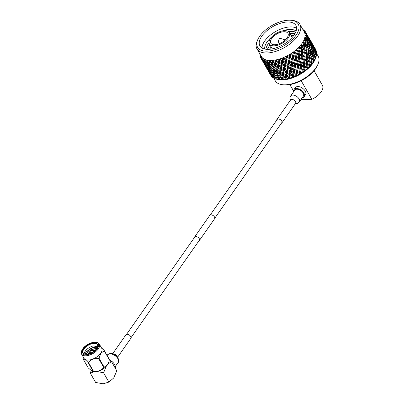 <?xml version="1.0" encoding="UTF-8"?>
<svg xmlns="http://www.w3.org/2000/svg" width="404" height="404" viewBox="0 0 404 404"><rect width="100%" height="100%" fill="white"/><g stroke="black" fill="none" stroke-linecap="round" stroke-linejoin="round"><path stroke-width="0.61" d="M194.374 237.608A2.954 1.747 35 0 1 194.571 237.042L209.787 215.342A2.954 1.747 35 0 1 210.939 214.817A2.954 1.747 35 0 1 213.953 216.246A2.954 1.747 35 0 1 214.625 218.736L199.409 240.436A2.954 1.747 35 0 1 198.945 240.814M194.571 237.042A2.954 1.747 35 0 1 195.718 236.522A2.954 1.747 35 0 1 198.733 237.951A2.954 1.747 35 0 1 199.409 240.436M97.536 348.379A9.534 4.787 -29.8 0 0 95.501 342.309A9.534 4.787 -29.8 0 0 82.759 348.783A9.534 4.787 -29.8 0 0 82.032 350.026A9.534 4.787 -29.8 0 0 86.486 354.828A9.534 4.787 -29.8 0 0 97.536 348.379M95.501 342.309L96.152 342.37A10.191 5.121 150.2 0 1 99.273 344.011A10.191 5.121 150.2 0 1 98.329 348.859A10.191 5.121 150.2 0 1 89.244 355.166A10.191 5.121 150.2 0 1 81.588 354.141A10.191 5.121 150.2 0 1 81.754 350.616L82.032 350.026M96.768 348.405A8.54 4.293 150.2 0 1 85.355 354.202A8.54 4.293 150.2 0 1 83.527 348.763A8.54 4.293 150.2 0 1 93.425 342.986A8.54 4.293 150.2 0 1 97.42 347.288A8.54 4.293 150.2 0 1 96.768 348.405M97.344 347.44A8.211 4.126 -29.8 0 0 97.415 344.748A8.211 4.126 -29.8 0 0 91.243 343.92A8.211 4.126 -29.8 0 0 83.926 349A8.211 4.126 -29.8 0 0 83.163 352.909A8.211 4.126 -29.8 0 0 85.522 354.212M97.692 346.167L93.279 345.925A8.211 4.126 -29.8 0 0 85.194 351.217A8.211 4.126 -29.8 0 0 84.148 353.818M97.253 347.622L91.652 347.91L86.168 351.808L85.103 354.146M97.697 346.056A8.211 4.126 -29.8 0 0 97.096 345.819L97.697 346.092M81.588 354.141L84.047 358.434A10.191 5.121 -29.8 0 0 91.703 359.459A10.191 5.121 -29.8 0 0 100.788 353.152A10.191 5.121 -29.8 0 0 101.732 348.304L99.273 344.011M101.414 347.748L104.232 350.49A11.701 5.878 150.2 0 1 104.222 350.788L100.884 353.217L99.015 358.217A11.701 5.878 150.2 0 1 98.596 358.525C94.268 358.156 90.885 359.464 88.446 362.444A11.701 5.878 150.2 0 1 88.037 362.454C85.436 359.621 83.79 358.449 83.098 358.949A11.701 5.878 150.2 0 1 83.103 358.651L83.406 357.318M108.752 362.136L108.54 362.787A10.191 5.121 150.2 0 1 107.474 364.832A10.191 5.121 150.2 0 1 93.097 371.635L92.531 371.513L93.178 371.428A11.701 5.878 -29.8 0 0 93.587 371.417C97.914 371.786 101.298 370.483 103.737 367.499A11.701 5.878 -29.8 0 0 104.151 367.191L107.494 364.761L108.752 362.136L109.363 359.762A11.701 5.878 -29.8 0 0 109.368 359.464L104.232 350.49M83.098 358.949L88.234 367.923L92.531 371.513M86.072 354.227L86.527 353.545M86.234 354.222L86.446 353.909M85.784 352.364L92.43 347.758L94.546 347.198M88.415 353.899L90.9 351.985M92.748 351L95.263 350.116M87.158 353.015L90.461 350.409M91.607 349.798L94.985 348.632M115.276 368.17A7.54 4.454 -145 0 0 114.574 364.459A7.54 4.454 -145 0 0 109.343 359.853M107.924 364.125L111.484 361.545L116.781 370.801L113.706 377.977L108.873 382.088L103.131 383.8L95.632 382.447L90.329 373.19L93.91 371.756M97.071 371.493L103.57 372.831L106.161 366.403M103.57 372.831L108.873 382.088M90.329 373.19L91.127 370.726M111.484 361.545L109.11 360.888M98.621 371.064A8.54 4.293 -29.8 0 0 105.247 367.266M86.315 354.222L87.102 352.833L92.723 349.006L96.702 348.49M88.057 353.98L90.804 351.662M92.521 350.758L95.511 349.879M93.279 345.925L97.576 346.794M86.461 354.212L87.188 352.98L90.526 350.187M91.41 349.728L92.809 349.152L96.612 348.617M88.319 353.919L90.855 351.828M92.647 350.889L95.309 350.071M104.151 367.191L99.015 358.217M104.222 350.788L109.363 359.762M93.587 371.417L88.446 362.444M98.596 358.525L103.737 367.499M88.037 362.454L93.178 371.428M112.686 353.712L125.917 334.84A3.02 1.783 35 0 1 126.972 334.315A3.02 1.783 35 0 1 130.123 335.714A3.02 1.783 35 0 1 130.866 338.31L117.635 357.186M285.047 40.213A3.944 1.98 -29.8 0 0 284.355 39.688L279.916 38.193A0.657 0.657 0 0 0 279.063 38.678L279.063 38.678A0.54 0.273 -29.8 0 0 279.295 38.885A0.54 0.273 -29.8 0 0 279.916 38.577A0.54 0.273 -29.8 0 0 279.916 38.193A0.54 0.273 -29.8 0 0 279.795 38.178M283.941 31.724A9.853 4.949 -29.8 0 0 273.947 36.037A9.853 4.949 -29.8 0 0 270.821 43.132A9.853 4.949 -29.8 0 0 274.811 44.748A9.853 4.949 -29.8 0 0 284.805 40.43A9.853 4.949 -29.8 0 0 287.926 33.34A9.853 4.949 -29.8 0 0 283.941 31.724M274.048 45.834A11.499 5.777 -29.8 0 0 285.709 40.799A11.499 5.777 -29.8 0 0 289.35 32.522A11.499 5.777 -29.8 0 0 284.699 30.638A11.499 5.777 -29.8 0 0 273.043 35.673A11.499 5.777 -29.8 0 0 269.397 43.95A11.499 5.777 -29.8 0 0 274.048 45.834M293.829 35.39A18.392 9.242 -29.8 0 0 293.233 35.395A18.392 9.242 -29.8 0 0 291.102 35.577M271.15 47.005A18.392 9.242 -29.8 0 0 269.604 49.263M294.971 33.608A18.392 9.242 -29.8 0 0 292.092 33.406A18.392 9.242 -29.8 0 0 289.961 33.588M270.008 45.011A18.392 9.242 -29.8 0 0 267.493 49.344M295.693 32.163A18.392 9.242 -29.8 0 0 290.951 31.416A18.392 9.242 -29.8 0 0 288.567 31.628M269.024 42.824A18.392 9.242 -29.8 0 0 265.877 49.237M296.102 31.088A18.392 9.242 -29.8 0 0 289.809 29.421A18.392 9.242 -29.8 0 0 282.426 30.916M271.518 37.163A18.392 9.242 -29.8 0 0 264.746 49.046M296.592 28.24A20.695 10.393 -29.8 0 0 290.314 26.927A20.695 10.393 -29.8 0 0 271.478 34.249A20.695 10.393 -29.8 0 0 262.044 48.026M287.491 21.998A20.695 10.393 -29.8 0 0 266.504 31.052A20.695 10.393 -29.8 0 0 259.949 45.955A20.695 10.393 -29.8 0 0 268.317 49.344A20.695 10.393 -29.8 0 0 289.304 40.284A20.695 10.393 -29.8 0 0 295.859 25.386A20.695 10.393 -29.8 0 0 287.491 21.998M302.268 97.743A6.191 3.656 -145 0 0 304.146 96.697A6.191 3.656 -145 0 0 302.727 91.486A6.191 3.656 -145 0 0 296.415 88.496A6.191 3.656 -145 0 0 294.006 89.587A6.191 3.656 -145 0 0 293.663 91.708M304.146 96.697L305.505 94.758A6.191 3.656 -145 0 0 304.091 89.547A6.191 3.656 -145 0 0 297.778 86.557A6.191 3.656 -145 0 0 295.369 87.648L294.006 89.587M267.059 51.136A23.412 11.761 -29.8 0 0 295.294 36.198A23.412 11.761 -29.8 0 0 291.042 20.271A23.412 11.761 -29.8 0 0 288.749 20.2A23.412 11.761 -29.8 0 0 257.974 39.208A23.412 11.761 -29.8 0 0 267.059 51.136M291.042 20.271L292.344 20.392A24.725 12.418 150.2 0 1 299.925 24.366A24.725 12.418 150.2 0 1 292.087 42.167A24.725 12.418 150.2 0 1 267.014 52.99A24.725 12.418 150.2 0 1 257.015 48.94A24.725 12.418 150.2 0 1 257.419 40.395L257.974 39.208M317.746 64.741L317.19 65.923A23.412 11.761 150.2 0 1 286.416 84.936A23.412 11.761 150.2 0 1 284.123 84.865L282.82 84.744A24.725 12.418 -29.8 0 0 285.239 84.815A24.725 12.418 -29.8 0 0 317.746 64.741A24.725 12.418 -29.8 0 0 318.15 56.191L316.635 53.54M280.977 79.638A25.947 13.034 -29.8 0 0 281.24 79.633A25.947 13.034 -29.8 0 0 281.507 79.623L281.689 78.528L279.826 77.159L279.619 78.583L280.977 79.638L282.441 79.926A24.725 12.418 -29.8 0 0 285.577 79.644A24.725 12.418 -29.8 0 0 288.921 78.962A24.725 12.418 -29.8 0 0 292.39 77.906A24.725 12.418 -29.8 0 0 295.89 76.497A24.725 12.418 -29.8 0 0 299.344 74.77A24.725 12.418 -29.8 0 0 302.667 72.77A24.725 12.418 -29.8 0 0 305.767 70.538A24.725 12.418 -29.8 0 0 308.58 68.14A24.725 12.418 -29.8 0 0 311.029 65.63A24.725 12.418 -29.8 0 0 313.06 63.069A24.725 12.418 -29.8 0 0 314.615 60.519A24.725 12.418 -29.8 0 0 315.655 58.055A24.725 12.418 -29.8 0 0 315.66 58.045L315.448 57.641L315.544 58.141A25.947 13.034 -29.8 0 0 315.706 57.767L316.034 56.883A25.947 13.034 -29.8 0 0 316.1 56.676A25.947 13.034 -29.8 0 0 316.17 56.454L315.741 54.793L314.691 54.197L315.201 56.454L316.034 56.883M260.711 55.232L260.575 57.57A25.947 13.034 -29.8 0 0 260.731 57.888L261.605 56.903L261.706 59.277A25.947 13.034 -29.8 0 0 261.954 59.545L262.989 58.338L263.363 60.645A25.947 13.034 -29.8 0 0 263.706 60.842L264.857 59.423L265.519 61.63A25.947 13.034 -29.8 0 0 265.938 61.756L267.094 60.115L268.11 62.211A25.947 13.034 -29.8 0 0 268.599 62.267L269.862 60.449A24.725 12.418 -29.8 0 0 271.291 60.454A24.725 12.418 -29.8 0 0 272.786 60.368A24.725 12.418 -29.8 0 0 272.872 60.358A24.725 12.418 -29.8 0 0 276.033 59.893A24.725 12.418 -29.8 0 0 276.124 59.873A24.725 12.418 -29.8 0 0 279.447 59.024A24.725 12.418 -29.8 0 0 279.543 58.994A24.725 12.418 -29.8 0 0 282.941 57.792A24.725 12.418 -29.8 0 0 283.037 57.757A24.725 12.418 -29.8 0 0 286.431 56.227A24.725 12.418 -29.8 0 0 286.527 56.176A24.725 12.418 -29.8 0 0 289.83 54.358A24.725 12.418 -29.8 0 0 289.921 54.303A24.725 12.418 -29.8 0 0 293.057 52.242A24.725 12.418 -29.8 0 0 293.142 52.177A24.725 12.418 -29.8 0 0 296.026 49.924A24.725 12.418 -29.8 0 0 296.102 49.854A24.725 12.418 -29.8 0 0 298.667 47.46A24.725 12.418 -29.8 0 0 298.738 47.389A24.725 12.418 -29.8 0 0 300.919 44.915A24.725 12.418 -29.8 0 0 300.98 44.844A24.725 12.418 -29.8 0 0 302.722 42.354A24.725 12.418 -29.8 0 0 302.768 42.279A24.725 12.418 -29.8 0 0 304.035 39.834A24.725 12.418 -29.8 0 0 304.066 39.764A24.725 12.418 -29.8 0 0 304.823 37.415A24.725 12.418 -29.8 0 0 304.838 37.35A24.725 12.418 -29.8 0 0 305.071 35.168A24.725 12.418 -29.8 0 0 305.065 35.108A24.725 12.418 -29.8 0 0 304.762 33.138A24.725 12.418 -29.8 0 0 304.747 33.088A24.725 12.418 -29.8 0 0 304.197 31.83L299.925 24.366M278.977 75.679L279.22 74.215L277.356 72.851L277.149 74.27L278.977 75.679L279.967 75.609L279.619 78.583M276.508 71.362L276.75 69.902L274.887 68.539L274.68 69.958L276.508 71.362L277.498 71.296L277.149 74.27M274.038 67.054L274.276 65.584L272.417 64.226L272.205 65.64L274.038 67.054L275.028 66.988L274.68 69.958M257.015 48.94L261.287 56.403A24.725 12.418 -29.8 0 0 261.57 56.858A24.725 12.418 -29.8 0 0 261.605 56.903A24.725 12.418 -29.8 0 0 262.943 58.302A24.725 12.418 -29.8 0 0 262.989 58.338A24.725 12.418 -29.8 0 0 264.797 59.398A24.725 12.418 -29.8 0 0 264.857 59.423A24.725 12.418 -29.8 0 0 267.094 60.115A24.725 12.418 -29.8 0 0 267.165 60.13A24.725 12.418 -29.8 0 0 269.781 60.443A24.725 12.418 -29.8 0 0 269.862 60.449L271.079 62.373L271.569 62.741L272.559 62.676L272.205 65.64M271.079 62.373A25.947 13.034 -29.8 0 0 271.352 62.367A25.947 13.034 -29.8 0 0 271.629 62.357L272.786 60.368L274.351 62.11A25.947 13.034 -29.8 0 0 274.947 62.024L276.033 59.893L277.846 61.433A25.947 13.034 -29.8 0 0 278.467 61.277L279.447 59.024L281.477 60.358A25.947 13.034 -29.8 0 0 282.113 60.135L282.941 57.792L285.153 58.913A25.947 13.034 -29.8 0 0 285.79 58.625L286.431 56.227L288.784 57.126A25.947 13.034 -29.8 0 0 289.405 56.787L289.83 54.358L292.284 55.05A25.947 13.034 -29.8 0 0 292.875 54.661L293.057 52.242L295.566 52.727A25.947 13.034 -29.8 0 0 296.107 52.303L296.026 49.924L298.546 50.222A25.947 13.034 -29.8 0 0 299.026 49.773L298.667 47.46L301.152 47.596A25.947 13.034 -29.8 0 0 301.561 47.132L300.919 44.915L303.318 44.91A25.947 13.034 -29.8 0 0 303.646 44.44L302.722 42.354L305 42.228A25.947 13.034 -29.8 0 0 305.237 41.769L304.035 39.834L306.146 39.622A25.947 13.034 -29.8 0 0 306.288 39.183L304.823 37.415L306.727 37.153A25.947 13.034 -29.8 0 0 306.772 36.744L305.071 35.168L306.737 34.885A25.947 13.034 -29.8 0 0 306.681 34.517L304.762 33.138L306.171 32.87A25.947 13.034 -29.8 0 0 306.015 32.552L303.934 31.416L305.045 31.159A25.947 13.034 -29.8 0 0 304.793 30.896L303.278 30.224M302.596 29.926L303.384 29.795A25.947 13.034 -29.8 0 0 303.045 29.598L302.889 29.543M303.384 29.795L303.419 30.108M305.045 31.159L305.04 31.618M304.247 30.406A25.947 13.034 -29.8 0 0 304.015 30.224L302.823 29.992L304.51 30.77M306.171 32.87L306.015 32.552M305.656 31.946A25.947 13.034 -29.8 0 0 305.495 31.714L304.212 31.446L305.656 31.946L307.01 34.39M306.313 33.083L306.121 33.461M306.737 34.885L306.681 34.517M306.515 33.81L307.924 36.198L306.429 33.532L305.076 33.214L306.515 33.81A25.947 13.034 -29.8 0 0 306.429 33.532M306.929 35.754L307.287 35.456M306.929 35.077L306.631 35.597M307.646 35.39L307.484 35.098M307.924 36.198L307.732 36.552M308.469 36.835L308.898 37.577M308.954 37.915L309.479 38.708M308.782 37.395L310.393 40.516L308.772 37.683M306.727 37.153L306.969 37.325L306.772 36.744M306.808 35.951L307.429 37.663L308.252 38.324L307.399 36.188L305.394 35.259L306.808 35.951A25.947 13.034 -29.8 0 0 306.798 35.643M306.788 38.107L307.429 37.663M306.969 37.325L306.565 37.976M309.393 39.385L307.777 36.557L308.661 38.683L309.393 39.385L309.141 39.839M308.161 39.062L308.661 38.683M308.252 38.324L307.919 38.885M309.398 40.067L309.757 39.769M310.115 39.708L309.954 39.415M310.393 40.516L310.206 40.865M310.939 41.147L311.368 41.89M311.423 42.228L311.949 43.021M311.252 41.708L312.868 44.829L311.242 41.996M306.146 39.622L306.434 39.779L306.288 39.183M306.52 38.324L306.989 40.087L308.005 40.683L307.343 38.476L305.156 37.527L306.52 38.324A25.947 13.034 -29.8 0 0 306.591 37.986M306.434 39.779L305.777 40.794L306.989 40.087M309.439 41.637L308.676 39.456L307.818 38.809L308.515 41.006L309.439 41.637L309.04 42.284M308.005 40.683L307.338 41.758L308.515 41.006M307.818 38.809L307.419 38.723M310.726 42.642L309.868 40.501L309.1 39.809L309.898 41.976L310.726 42.642L310.393 43.198M309.257 42.42L309.898 41.976M309.1 39.809L308.782 39.754M311.863 43.698L310.247 40.875L311.131 42.996L311.863 43.698L311.605 44.152M310.636 43.374L311.131 42.996M311.868 44.374L312.226 44.076M312.585 44.021L312.423 43.728M312.868 44.829L312.676 45.177M313.413 45.46L313.837 46.202M313.893 46.541L314.418 47.329M313.721 46.021L313.58 46.298M305 42.228L305.333 42.375L305.237 41.769M305.661 40.865L305.99 42.662L307.186 43.213L306.707 40.956L304.369 39.966L305.661 40.865A25.947 13.034 -29.8 0 0 305.813 40.506M305.333 42.375L304.732 43.268L305.99 42.662M308.903 44.087L308.328 41.849L307.282 41.259L307.792 43.511L308.903 44.087L308.247 45.107L309.459 44.4L310.474 45.001L309.812 42.789L308.853 42.167L309.459 44.4M307.186 43.213L306.555 44.172L307.792 43.511M307.282 41.259L306.742 41.102M308.853 42.167L308.383 42.046M311.903 45.945L311.146 43.773L310.287 43.122L310.984 45.319L311.903 45.945L311.509 46.591M310.474 45.001L309.807 46.071L310.984 45.319M310.287 43.122L309.888 43.036M313.196 46.955L312.337 44.809L311.575 44.122L312.363 46.288L313.196 46.955L312.863 47.51M311.726 46.733L312.363 46.288M311.575 44.122L311.252 44.066M314.337 48.01L312.716 45.182L313.605 47.313L314.337 48.01L314.075 48.465M313.105 47.692L313.605 47.313M315.332 49.136L313.716 46.309L315.332 49.136L315.145 49.49M314.337 48.687L314.696 48.389M315.054 48.334L316.059 50.131A25.947 13.034 -29.8 0 0 315.908 49.823L314.893 48.041M316.059 50.131L315.953 50.434M303.318 44.91L303.702 45.046L303.646 44.44M305.515 43.571L303.05 42.506L304.252 43.516L304.444 45.329L305.818 45.859L305.515 43.571L302.818 42.4M304.252 43.516A25.947 13.034 -29.8 0 0 304.48 43.147M303.702 45.046L303.177 45.819L304.444 45.329M303.05 42.506L302.722 42.354M307.803 46.682L307.414 44.405L306.187 43.854L306.515 46.142L307.803 46.682L307.202 47.581L308.459 46.975L309.656 47.531L309.176 45.268L308.035 44.698L308.459 46.975M305.818 45.859L305.252 46.687L306.515 46.142M306.187 43.854L305.52 43.597M308.035 44.698L307.429 44.49M311.373 48.399L310.802 46.162L309.752 45.576L310.262 47.824L311.373 48.399L310.716 49.419L311.928 48.707L312.949 49.313L312.282 47.101L311.322 46.48L311.928 48.707M309.656 47.531L309.025 48.485L310.262 47.824M309.752 45.576L309.212 45.415M311.322 46.48L310.853 46.359M314.378 50.263L313.62 48.086L312.757 47.435L313.454 49.636L314.378 50.263L313.979 50.909M312.949 49.313L312.277 50.389L313.454 49.636M312.757 47.435L312.358 47.349M315.665 51.263L314.807 49.121L314.044 48.435L314.837 50.601L315.665 51.263L315.332 51.823M314.196 51.045L314.837 50.601M314.044 48.435L313.726 48.379M316.569 51.788L315.186 49.495L316.625 52.146A25.947 13.034 -29.8 0 0 316.569 51.788M316.625 52.146L316.418 52.732M315.575 52L316.074 51.626M301.152 47.596L301.571 47.738L301.561 47.132M301.238 45.091L302.333 46.208L302.399 48.02L303.929 48.551L303.793 46.253L301.015 44.97M302.333 46.208A25.947 13.034 -29.8 0 0 302.626 45.834M301.571 47.738L301.152 48.379L302.399 48.02M306.171 49.359L305.954 47.061L304.55 46.531L304.712 48.828L306.171 49.359L305.646 50.126L306.914 49.642L308.287 50.177L307.984 47.884L305.954 47.061M303.929 48.551L303.454 49.253L304.712 48.828M304.55 46.531L303.793 46.253M307.984 47.884L306.666 47.344L306.914 49.642M306.666 47.344L300.919 44.915M310.272 50.995L309.883 48.722L308.656 48.172L308.984 50.455L310.272 50.995L309.671 51.889L310.929 51.283L312.125 51.843L311.646 49.581L310.504 49.01L310.929 51.283M308.287 50.177L307.722 51.005L308.984 50.455M308.656 48.172L307.989 47.909M310.504 49.01L309.898 48.803M313.842 52.712L313.272 50.48L312.221 49.884L312.731 52.141L313.842 52.712L313.186 53.732L314.398 53.02L315.413 53.621L314.751 51.409L313.797 50.793L314.398 53.02M312.125 51.843L311.499 52.798L312.731 52.141M312.221 49.884L311.681 49.722M313.797 50.793L313.322 50.677M316.66 54.02L316.09 52.399L315.226 51.747L315.923 53.944L316.62 54.414A25.947 13.034 -29.8 0 0 316.66 54.02M316.62 54.414L316.357 55.166M315.413 53.621L314.746 54.702L315.923 53.944M315.226 51.747L314.827 51.661M298.546 50.222L299 50.374L299.026 49.773M296.309 50.146L297.152 51.449L297.011 53.212L298.803 53.808L298.945 51.56L297.556 51.101L296.162 49.939M298.97 47.662L299.945 48.874L299.899 50.667L301.571 51.222L301.586 48.94L298.758 47.52M299.945 48.874A25.947 13.034 -29.8 0 0 300.303 48.51M299 50.374L298.702 50.889L299.899 50.667M304.04 52.05L303.98 49.753L302.424 49.222L302.434 51.505L304.04 52.05L303.621 52.692L304.869 52.333L306.404 52.863L306.262 50.566L304.778 50.035L304.869 52.333M301.571 51.222L301.207 51.798L302.434 51.505M302.424 49.222L301.152 48.379L301.586 48.94M304.778 50.035L303.454 49.253L303.98 49.753M308.641 53.671L308.424 51.379L307.02 50.843L307.186 53.141L308.641 53.671L308.116 54.439L309.383 53.949L310.757 54.49L310.454 52.197L308.424 51.379M306.404 52.863L305.924 53.565L307.186 53.141M307.02 50.843L306.262 50.566M310.454 52.197L309.136 51.656L309.383 53.949M309.136 51.656L298.667 47.46M312.741 55.308L312.358 53.035L311.125 52.485L311.459 54.772L312.741 55.308L312.141 56.201L313.398 55.595L314.595 56.156L314.115 53.894L312.979 53.328L313.398 55.595M310.757 54.49L310.191 55.318L311.459 54.772M311.125 52.485L310.459 52.217M312.979 53.328L312.373 53.121M316.1 56.676L315.66 58.04M314.595 56.156L313.969 57.11L315.201 56.454M314.691 54.197L314.15 54.035M295.566 52.727L296.051 52.894L296.107 52.303M293.314 52.49L294.016 53.873L293.799 55.585L295.693 56.242L295.935 54.05L294.466 53.55L293.193 52.267M297.152 51.449A25.947 13.034 -29.8 0 0 297.556 51.101M296.051 52.894L295.89 53.288L297.011 53.212M299.854 51.858L299.733 54.111L301.47 54.686L301.551 52.414L296.107 49.99M298.803 53.808L298.571 54.262L299.733 54.111M302.424 52.702L302.369 54.979L304.045 55.535L304.055 53.252L298.702 50.889L298.945 51.56M301.47 54.686L301.172 55.202L302.369 54.979M304.894 53.535L304.904 55.823L306.51 56.358L306.454 54.07L301.207 51.798L301.551 52.414M304.045 55.535L303.677 56.111L304.904 55.823M307.252 54.348L307.338 56.641L308.873 57.176L308.732 54.878L303.621 52.692L304.055 53.252M306.51 56.358L306.091 57.004L307.338 56.641M309.489 55.156L309.656 57.459L311.11 57.984L310.893 55.691L305.924 53.565L306.454 54.07M308.873 57.176L308.393 57.883L309.656 57.459M311.605 55.969L311.853 58.262L313.226 58.797L312.923 56.51L308.732 54.878M312.923 56.51L310.893 55.691M311.11 57.984L310.585 58.752L311.853 58.262M315.12 59.045L314.827 57.348L313.595 56.792L313.928 59.08L314.893 59.484A25.947 13.034 -29.8 0 0 315.12 59.045L314.615 60.519L314.08 60.287L314.135 60.787A25.947 13.034 -29.8 0 0 314.373 60.403L314.615 60.519L314.893 59.484M313.226 58.797L312.661 59.63L313.928 59.08M313.595 56.792L312.928 56.53M292.284 55.05L292.794 55.232L292.875 54.661L292.784 55.52L293.799 55.585M288.784 57.126L289.466 57.52L289.966 54.399M290.062 54.631L290.617 56.085L290.35 57.732L292.309 58.469L292.632 56.353L291.102 55.792L289.921 54.303M294.016 53.873A25.947 13.034 -29.8 0 0 294.466 53.55M292.309 58.469L292.961 53.944M296.9 54.373L296.672 56.575L298.521 57.201L298.718 54.979L296.9 54.373L295.89 53.288L293.132 52.313M295.693 56.242L295.602 56.58L296.672 56.575M299.652 55.287L299.48 57.525L301.278 58.12L301.414 55.873L299.652 55.287L298.571 54.262L295.89 53.288L295.935 54.05M298.521 57.201L298.359 57.6L299.48 57.525M302.323 56.171L302.202 58.423L303.939 58.994L304.02 56.727L298.571 54.262L298.718 54.979M301.278 58.12L301.041 58.575L302.202 58.423M304.894 57.015L304.838 59.292L306.515 59.848L306.525 57.56L301.172 55.202L301.414 55.873M303.939 58.994L303.641 59.514L304.838 59.292M307.363 57.848L307.378 60.135L308.984 60.676L308.924 58.383L303.677 56.111L304.02 56.727M306.515 59.848L306.151 60.428L307.378 60.135M309.722 58.661L309.807 60.954L311.343 61.489L311.201 59.191L306.091 57.004L306.525 57.56M308.984 60.676L308.56 61.312L309.807 60.954M311.959 59.469L312.125 61.772L313.216 62.165A25.947 13.034 -29.8 0 0 313.529 61.711L313.363 60.004L308.393 57.883L308.924 58.383M313.216 62.165L313.06 63.069L313.529 61.711M311.343 61.489L310.863 62.196L312.125 61.772M314.08 60.287L311.201 59.191M289.309 57.333L289.405 56.787M285.153 58.913L286.012 59.247L286.557 56.277M286.633 56.52L287.042 58.025L286.739 59.6L288.744 60.433L289.118 58.408L287.547 57.777L286.527 56.176M290.617 56.085A25.947 13.034 -29.8 0 0 291.102 55.792M288.744 60.433L288.981 60.575L289.466 57.52L290.35 57.732M293.642 56.717L293.329 58.843L295.263 59.54L295.551 57.383L293.642 56.717L292.784 55.52L289.895 54.439M294.779 62.782L295.102 60.666L293.158 59.954L292.819 62.044L294.849 63.019L295.279 59.418M291.779 61.645L292.132 59.57L290.158 58.817L289.789 60.858L291.935 61.832L292.38 58.706L293.329 58.843M296.541 57.727L296.268 59.898L298.162 60.555L298.404 58.363L296.541 57.727L295.602 56.58L292.784 55.52L292.632 56.353M296.117 61.029L295.804 63.16L297.733 63.852L298.021 61.696L296.117 61.029L295.253 59.832L296.268 59.898M298.162 60.555L298.071 60.898L295.253 59.832L295.405 58.514M299.374 58.691L299.142 60.893L300.99 61.514L301.187 59.292L299.374 58.691L298.359 57.6L295.602 56.58L295.551 57.383M299.011 62.039L298.738 64.211L300.632 64.872L300.874 62.676L299.011 62.039L298.071 60.898L299.142 60.893M302.121 59.6L301.95 61.837L303.747 62.433L303.884 60.181L298.359 57.6L298.404 58.363M300.99 61.514L300.829 61.913L301.95 61.837M304.793 60.484L304.672 62.741L306.414 63.312L306.49 61.044L301.041 58.575L301.187 59.292M303.747 62.433L303.51 62.893L304.672 62.741M307.363 61.332L307.308 63.605L308.984 64.16L308.994 61.873L303.641 59.514L303.884 60.181M306.414 63.312L306.111 63.827L307.308 63.605M309.833 62.155L309.848 64.448L311.05 64.852A25.947 13.034 -29.8 0 0 311.444 64.403L311.393 62.696L306.151 60.428L306.49 61.044M311.05 64.852L311.029 65.63L311.444 64.403M308.984 64.16L308.621 64.741L309.848 64.448M312.191 62.974L312.216 63.479A25.947 13.034 -29.8 0 0 312.524 63.09L308.56 61.312L308.994 61.873M285.684 59.146L285.79 58.625M281.477 60.358L282.507 60.656L283.063 57.858M287.042 58.025A25.947 13.034 -29.8 0 0 287.547 57.777M285.083 62.085L285.482 60.166L283.886 59.449L283.108 58.105L283.381 59.656L283.068 61.135L285.083 62.085L285.492 62.145L286.012 59.247L286.739 59.6M290.158 58.817L289.466 57.52L286.492 56.313M288.153 63.458L288.542 61.479L286.537 60.63L286.138 62.564L288.481 63.559L288.981 60.575L289.789 60.858M293.158 59.954L292.38 58.706L289.466 57.52L289.118 58.408M291.213 64.746L291.587 62.721L289.592 61.913L289.208 63.908L291.456 64.887L291.935 61.832L292.819 62.044M295.102 60.666L295.253 59.832L292.38 58.706L292.132 59.57M297.253 67.099L297.571 64.978L295.627 64.266L295.289 66.357L297.324 67.332L297.748 63.751M294.248 65.953L294.602 63.883L292.632 63.13L292.264 65.17L294.405 66.145L294.849 63.019L295.804 63.16M298.586 65.342L298.273 67.473L300.202 68.165L300.49 66.014L298.586 65.342L297.723 64.14L298.738 64.211M300.632 64.872L300.546 65.211L297.723 64.14L297.869 62.852M301.844 62.999L301.616 65.206L303.46 65.827L303.656 63.61L301.844 62.999L300.829 61.913L298.071 60.898L298.021 61.696M301.48 66.352L301.207 68.523L303.101 69.18L303.343 66.988L301.48 66.352L300.546 65.211L301.616 65.206M304.596 63.918L304.419 66.15L306.217 66.746L306.353 64.494L300.829 61.913L300.874 62.676M303.46 65.827L303.298 66.226L304.419 66.15M307.262 64.792L307.141 67.054L308.444 67.483A25.947 13.034 -29.8 0 0 308.909 67.049L308.959 65.357L303.51 62.893L303.656 63.61M308.444 67.483L308.58 68.14L308.909 67.049M306.217 66.746L305.979 67.2L307.141 67.054M309.833 65.645L309.828 66.145A25.947 13.034 -29.8 0 0 310.196 65.766L306.111 63.827L306.353 64.494M282.007 60.625L282.113 60.135M277.846 61.433L279.043 61.711L279.553 59.1M279.583 59.358L279.416 62.312L281.411 63.383L281.805 61.585L280.214 60.772L279.543 58.994M283.381 59.656A25.947 13.034 -29.8 0 0 283.886 59.449M281.411 63.383L281.997 63.383L282.507 60.656L283.068 61.135M284.477 64.933L284.876 63.075L282.861 62.105L282.467 63.923L284.477 64.933L284.977 64.968L285.492 62.145L286.138 62.564M286.537 60.63L286.012 59.247L285.482 60.166M287.552 66.397L287.951 64.478L285.931 63.564L285.537 65.448L287.966 66.463L288.481 63.559L289.208 63.908M289.592 61.913L288.981 60.575L288.542 61.479M290.622 67.766L291.011 65.796L289.006 64.943L288.613 66.877L290.951 67.872L291.456 64.887L292.264 65.17M292.632 63.13L291.935 61.832L291.587 62.721M293.683 69.059L294.056 67.034L292.062 66.231L291.678 68.22L293.925 69.205L294.405 66.145L295.289 66.357M295.627 64.266L294.849 63.019L294.602 63.883M299.718 71.407L300.041 69.291L298.101 68.579L297.758 70.67L299.793 71.644L300.212 68.104M296.718 70.271L297.071 68.195L295.102 67.443L294.733 69.488L296.874 70.458L297.324 67.332L298.273 67.473M287.385 59.873L297.723 64.14L297.571 64.978M301.056 69.65L300.743 71.786L302.182 72.306A25.947 13.034 -29.8 0 0 302.753 71.932L302.96 70.326L301.056 69.65L300.192 68.453L301.207 68.523M303.101 69.18L303.015 69.523L300.192 68.453L300.339 67.205M304.313 67.311L304.086 69.518L305.464 69.988A25.947 13.034 -29.8 0 0 305.985 69.579L306.126 67.917L304.313 67.311L303.298 66.226L300.546 65.211L300.49 66.014M305.464 69.988L305.767 70.538L305.985 69.579M303.954 70.67L303.894 71.144A25.947 13.034 -29.8 0 0 304.364 70.811L303.015 69.523L304.086 69.518M307.065 68.231L307.03 68.725A25.947 13.034 -29.8 0 0 307.454 68.362L305.979 67.2L303.298 66.226L303.343 66.988M278.371 61.731L278.467 61.277M274.351 62.11L275.7 62.393L276.129 59.979M279.714 60.928A25.947 13.034 -29.8 0 0 280.214 60.772M277.831 64.292L278.179 62.625L276.624 61.716L276.134 60.231L275.876 63.095L277.831 64.292L278.583 64.256L279.043 61.711L279.416 62.312M280.841 66.044L281.214 64.307L279.22 63.216L278.861 64.908L280.841 66.044L281.512 66.024L281.997 63.383L282.467 63.923M282.861 62.105L282.507 60.656L281.805 61.585M283.886 67.695L284.275 65.897L282.265 64.862L281.886 66.625L283.886 67.695L284.472 67.7L284.977 64.968L285.537 65.448M285.931 63.564L285.492 62.145L284.876 63.075M286.946 69.246L287.345 67.387L285.33 66.423L284.936 68.241L286.946 69.246L287.446 69.281L287.966 66.463L288.613 66.877M289.006 64.943L288.481 63.559L287.951 64.478M290.022 70.71L290.42 68.791L288.4 67.877L288.007 69.761L290.436 70.776L290.951 67.872L291.678 68.22M292.062 66.231L291.456 64.887L291.011 65.796M293.097 72.084L293.486 70.109L291.476 69.256L291.082 71.195L293.42 72.185L293.925 69.205L294.733 69.488M295.102 67.443L294.405 66.145L294.056 67.034M296.152 73.371L296.526 71.346L294.536 70.543L294.147 72.533L296.395 73.518L296.874 70.458L297.758 70.67M298.101 68.579L297.324 67.332L297.071 68.195M302.182 72.306L302.667 72.77L302.732 72.084M298.682 74.387A25.947 13.034 -29.8 0 0 299.283 74.058L299.541 72.508L297.571 71.75L297.203 73.796L299.344 74.77L299.793 71.644L300.743 71.786M289.82 64.17L300.192 68.453L300.041 69.291M274.861 62.443L274.947 62.024M272.417 64.226L272.867 60.464M276.139 61.812A25.947 13.034 -29.8 0 0 276.624 61.716M274.417 64.797L274.705 63.266L273.195 62.246L272.857 60.721L272.543 63.463L274.417 64.797L275.331 64.736L275.7 62.393L275.876 63.095M277.331 66.756L277.654 65.15L275.71 63.928L275.412 65.483L277.331 66.756L278.169 66.705L278.583 64.256L278.861 64.908M279.22 63.216L279.043 61.711L278.179 62.625M280.3 68.609L280.649 66.938L278.679 65.776L278.346 67.407L280.3 68.609L281.053 68.569L281.512 66.024L281.886 66.625M282.265 64.862L281.997 63.383L281.214 64.307M283.31 70.357L283.684 68.619L281.694 67.529L281.33 69.22L283.31 70.357L283.982 70.336L284.472 67.7L284.936 68.241M285.33 66.423L284.977 64.968L284.275 65.897M286.355 72.008L286.744 70.205L284.734 69.175L284.355 70.937L286.355 72.008L286.941 72.013L287.446 69.281L288.007 69.761M288.4 67.877L287.966 66.463L287.345 67.387M289.416 73.558L289.814 71.705L287.799 70.73L287.406 72.553L289.416 73.558L289.915 73.594L290.436 70.776L291.082 71.195M291.476 69.256L290.951 67.872L290.42 68.791M292.491 75.023L292.89 73.104L290.875 72.195L290.476 74.073L292.905 75.088L293.42 72.185L294.147 72.533M294.536 70.543L293.925 69.205L293.486 70.109M300.495 73.356A25.947 13.034 -29.8 0 0 301 73.053L300.571 72.897L299.344 74.77L299.283 74.058M295.051 76.174A25.947 13.034 -29.8 0 0 295.667 75.896L295.955 74.422L293.945 73.563L293.551 75.508L295.89 76.497L296.395 73.518L297.203 73.796M297.571 71.75L296.874 70.458L296.526 71.346M271.569 62.741L271.629 62.357M272.74 62.287A25.947 13.034 -29.8 0 0 273.195 62.246M271.453 63.494L270.018 62.362L269.821 60.802L269.488 63.408L271.261 64.882L271.453 63.494L272.559 62.676L272.543 63.463M272.857 60.721L272.806 60.469M274.887 68.539L275.412 65.483M275.71 63.928L275.7 62.393L274.705 63.266M276.886 69.114L277.174 67.579L275.265 66.281L275.013 67.776L276.886 69.114L277.806 69.049L278.169 66.705L278.346 67.407M278.679 65.776L278.583 64.256L277.654 65.15M279.8 71.069L280.124 69.468L278.184 68.241L277.881 69.796L279.8 71.069L280.639 71.013L281.053 68.569L281.33 69.22M281.694 67.529L281.512 66.024L280.649 66.938M282.77 72.922L283.118 71.25L281.149 70.089L280.815 71.715L282.77 72.922L283.527 72.882L283.982 70.336L284.355 70.937M284.734 69.175L284.472 67.7L283.684 68.619M285.779 74.669L286.153 72.937L284.158 71.841L283.805 73.533L285.779 74.669L286.451 74.649L286.941 72.013L287.406 72.553M287.799 70.73L287.446 69.281L286.744 70.205M288.825 76.321L289.214 74.518L287.204 73.493L286.825 75.245L288.825 76.321L289.41 76.326L289.915 73.594L290.476 74.073M290.875 72.195L290.436 70.776L289.814 71.705M296.92 75.301A25.947 13.034 -29.8 0 0 297.445 75.038L297.006 74.856L295.89 76.497L295.667 75.896M291.375 77.624A25.947 13.034 -29.8 0 0 291.991 77.406L292.284 76.013L290.269 75.043L289.875 76.866L292.39 77.906L292.905 75.088L293.551 75.508M293.945 73.563L293.42 72.185L292.89 73.104M268.11 62.211L268.569 62.615L268.599 62.267M269.604 62.347A25.947 13.034 -29.8 0 0 270.018 62.362M268.569 62.615L269.705 62.554L268.514 63.292L267.17 62.054L267.105 60.479L266.812 61.979A25.947 13.034 -29.8 0 0 267.17 62.054M271.261 64.882L272.326 64.817L271.175 65.6L269.418 64.1L269.322 65.377L271.039 66.928L271.175 65.6M273.922 67.801L272.109 66.367L271.958 67.721L273.73 69.2L273.922 67.801L275.028 66.988L275.013 67.776M275.265 66.281L275.331 64.736L274.276 65.584M277.356 72.851L277.881 69.796M278.184 68.241L278.169 66.705L277.174 67.579M279.356 73.427L279.644 71.892L277.735 70.594L277.482 72.084L279.356 73.427L280.275 73.366L280.639 71.013L280.815 71.715M281.149 70.089L281.053 68.569L280.124 69.468M282.27 75.381L282.593 73.781L280.654 72.553L280.356 74.114L282.27 75.381L283.108 75.326L283.527 72.882L283.805 73.533M284.158 71.841L283.982 70.336L283.118 71.25M285.239 77.235L285.588 75.563L283.618 74.407L283.285 76.028L285.239 77.235L285.997 77.194L286.451 74.649L286.825 75.245M287.204 73.493L286.941 72.013L286.153 72.937M293.259 76.927A25.947 13.034 -29.8 0 0 293.789 76.71L293.344 76.508L292.39 77.906L291.991 77.406M287.744 78.699A25.947 13.034 -29.8 0 0 288.345 78.543L288.623 77.25L286.628 76.154L286.274 77.846L288.921 78.962L289.41 76.326L289.875 76.866M290.269 75.043L289.915 73.594L289.214 74.518M265.519 61.63L265.943 62.07L265.938 61.756M266.812 61.979L266.791 62.938L268.438 64.549L268.514 63.292M265.943 62.07L267.201 62.034L265.958 62.676L264.726 61.332L264.782 59.757L264.423 61.201A25.947 13.034 -29.8 0 0 264.726 61.332M269.418 64.1L269.544 63.458M268.438 64.549L269.635 64.499L268.418 65.19L266.791 63.554L266.832 64.696L268.413 66.382L268.418 65.19M272.109 66.367L272.215 65.65M271.039 66.928L272.175 66.867L270.983 67.604L269.286 66.034L269.261 67.246L270.912 68.862L270.983 67.604M273.73 69.2L274.796 69.135L273.644 69.912L271.892 68.412L271.791 69.69L273.508 71.24L273.644 69.912M276.392 72.114L274.579 70.68L274.427 72.033L276.205 73.513L276.392 72.114L277.498 71.296L277.482 72.084M277.735 70.594L277.806 69.049L276.75 69.902M279.826 77.159L280.356 74.114M280.654 72.553L280.639 71.013L279.644 71.892M281.825 77.74L282.113 76.205L280.209 74.912L279.952 76.396L281.825 77.74L282.744 77.679L283.108 75.326L283.285 76.028M283.618 74.407L283.527 72.882L282.593 73.781M289.592 78.194A25.947 13.034 -29.8 0 0 290.117 78.038L289.673 77.805L288.921 78.962L288.345 78.543M284.249 79.376A25.947 13.034 -29.8 0 0 284.825 79.29L285.062 78.093L283.123 76.866L282.825 78.427L284.249 79.376L285.577 79.644L285.997 77.194L286.274 77.846M286.628 76.154L286.451 74.649L285.588 75.563M263.363 60.645L263.706 60.842M264.423 61.201L264.519 62.054L266.019 63.797L265.958 62.676M263.746 61.12L264.443 61.115M266.791 63.554L266.928 63.075M266.019 63.797L266.797 63.782M269.286 66.034L269.423 65.473M268.413 66.382L269.67 66.347L268.428 66.988L266.872 65.281L266.988 66.367L268.493 68.114L268.428 66.988M271.892 68.412L272.013 67.771M270.912 68.862L272.109 68.811L270.887 69.503L269.261 67.867L269.301 69.013L270.882 70.695L270.887 69.503M274.579 70.68L274.69 69.963M273.508 71.24L274.644 71.18L273.452 71.917L271.761 70.347L271.73 71.558L273.382 73.175L273.452 71.917M276.205 73.513L277.265 73.447L276.114 74.23L274.361 72.725L274.266 74.008L275.977 75.553L276.114 74.23M278.861 76.427L277.053 74.998L276.897 76.346L278.669 77.826L278.861 76.427L279.967 75.609L279.952 76.396M280.209 74.912L280.275 73.366L279.22 74.215M286.017 79.078A25.947 13.034 -29.8 0 0 286.522 78.977L286.093 78.719L285.577 79.644L284.825 79.29M282.618 79.558A25.947 13.034 -29.8 0 0 283.093 79.512L282.679 79.224L282.441 79.926L282.744 77.679L282.825 78.427M283.123 76.866L283.108 75.326L282.113 76.205M261.706 59.277L261.954 59.545M262.499 60.029L264.065 62.655L263.842 61.66L262.736 60.216L262.898 58.656L262.499 60.029A25.947 13.034 -29.8 0 0 262.736 60.216M262.044 59.787L262.57 59.807M266.216 65.433L266.074 64.372L264.6 62.605L264.792 63.62L266.216 65.433L266.882 65.428M264.6 62.605L264.711 62.287M264.065 62.655L264.605 62.66M264.443 61.408L263.842 61.66M266.872 65.281L266.999 64.882M266.802 64.029L266.074 64.372M269.261 67.867L269.397 67.387M268.493 68.114L269.266 68.094M271.761 70.347L271.892 69.786M270.882 70.695L272.139 70.66L270.897 71.301L269.342 69.594L269.458 70.68L270.963 72.427L270.897 71.301M274.361 72.725L274.483 72.084M273.382 73.175L274.579 73.129L273.356 73.821L271.73 72.18L271.771 73.326L273.351 75.008L273.356 73.821M277.053 74.998L277.159 74.28M275.977 75.553L277.114 75.492L275.922 76.23L274.23 74.659L274.2 75.871L275.851 77.487L275.922 76.23M278.008 79.477A25.947 13.034 -29.8 0 0 278.482 79.532L278.583 78.538L276.831 77.038L276.735 78.32L278.008 79.477L279.583 79.805A24.725 12.418 -29.8 0 0 282.441 79.926L281.507 79.623M278.669 77.826L279.735 77.76L278.583 78.538M261.211 58.136L260.731 57.888M261.09 58.494L262.62 61.14L261.252 58.726L261.509 57.201L261.09 58.494A25.947 13.034 -29.8 0 0 261.252 58.726M261.398 59.055L261.6 59.408L261.393 59.055M264.514 64.1L262.893 61.272L264.514 64.1L264.923 64.11M262.62 61.14L262.943 61.161M262.534 60.166L262.226 60.267M266.534 66.968L266.312 65.973L264.913 64.14L266.534 66.968L267.079 66.973M264.665 62.989L264.201 63.16M268.685 69.746L268.544 68.685L267.069 66.918L267.261 67.933L268.685 69.746L269.352 69.735M267.069 66.918L267.185 66.599M266.913 65.721L266.312 65.973M269.342 69.594L269.468 69.195M269.271 68.347L268.544 68.685M271.73 72.18L271.867 71.7M270.963 72.427L271.735 72.407M274.23 74.659L274.366 74.099M273.351 75.008L274.609 74.972L273.367 75.614L271.811 73.912L271.927 74.987L273.432 76.74L273.367 75.614M279.487 79.613A25.947 13.034 -29.8 0 0 279.916 79.628L279.523 79.31L279.583 79.805L278.482 79.532M276.831 77.038L276.952 76.396M275.851 77.487L277.048 77.437L275.831 78.134L274.2 76.492L274.24 77.639L275.412 78.896A25.947 13.034 -29.8 0 0 275.821 79.022L275.831 78.134M260.787 57.833L260.317 56.908L260.646 55.434L260.232 56.631A25.947 13.034 -29.8 0 0 260.317 56.908M260.176 54.464L260.009 55.555A25.947 13.034 -29.8 0 0 260.07 55.924L260.701 55.197M260.408 56.136L260.07 55.924M263.418 62.423L262.029 60.151M262.449 60.893L262.999 61.549M265.09 65.458L263.469 62.625L265.09 65.458L265.413 65.473M266.978 68.412L265.362 65.584L266.978 68.412L267.397 68.422M265.004 64.478L264.696 64.574M269.008 71.281L268.781 70.281L267.382 68.453L269.008 71.281L269.549 71.286M267.135 67.306L266.675 67.473M271.155 74.058L271.018 72.998L269.539 71.23L269.731 72.25L271.155 74.058L271.821 74.053M269.539 71.23L269.655 70.912M269.382 70.033L268.781 70.281M271.811 73.912L271.942 73.513M271.74 72.659L271.018 72.998M277.078 79.285L275.821 79.022M274.2 76.492L274.336 76.013M273.432 76.74L274.205 76.72M260.04 54.222L259.944 54.49A25.947 13.034 -29.8 0 0 259.949 54.798L260.08 54.303M265.888 66.736L264.499 64.463M264.918 65.206L265.468 65.862M267.564 69.771L265.938 66.938L267.564 69.771L267.882 69.786M269.453 72.725L267.832 69.897L269.453 72.725L269.867 72.735M267.473 68.786L267.165 68.887M271.473 75.593L271.251 74.594L269.857 72.765L271.473 75.593L272.018 75.599M269.604 71.619L269.145 71.791M273.589 78.103L273.488 77.31L272.008 75.543L272.2 76.563L273.261 77.911A25.947 13.034 -29.8 0 0 273.589 78.103L274.286 78.24M272.008 75.543L272.124 75.225M271.852 74.346L271.251 74.594M268.357 71.048L266.968 68.776M267.387 69.518L267.938 70.18M270.029 74.084L268.413 71.255L270.029 74.084L270.352 74.099M271.836 76.805L270.301 74.21L271.594 76.548A25.947 13.034 -29.8 0 0 271.836 76.805L272.397 76.912M269.943 73.099L269.635 73.2M270.705 75.169L269.438 73.089M270.619 75.149L270.407 74.493M314.135 60.787L313.06 63.069L312.524 63.09M312.216 63.479L311.029 65.63L310.196 65.766M309.828 66.145L308.58 68.14L307.454 68.362M307.03 68.725L305.767 70.538L304.364 70.811M303.894 71.144L302.667 72.77L301 73.053M297.006 74.856L296.395 73.518L299.344 74.77L297.445 75.038M295.89 76.497L293.789 76.71M292.39 77.906L290.117 78.038M288.921 78.962L286.522 78.977M285.577 79.644L283.093 79.512M282.441 79.926L279.916 79.628M276.69 79.245A25.947 13.034 -29.8 0 0 276.695 79.245A25.947 13.034 -29.8 0 0 277.068 79.325L276.7 78.972L276.69 79.245L278.109 79.558A24.725 12.418 -29.8 0 0 279.583 79.805L277.068 79.325M274.301 78.467A25.947 13.034 -29.8 0 0 274.619 78.603L274.301 78.467M275.331 78.81L274.619 78.603M273.054 77.654L272.629 77.487M316.408 51.081A25.947 13.034 -29.8 0 0 316.317 50.793L316.382 51.364M316.696 53.222A25.947 13.034 -29.8 0 0 316.691 52.899L316.584 53.793M316.403 55.595A25.947 13.034 -29.8 0 0 316.484 55.242L316.165 56.424M315.544 58.141L314.615 60.519M273.73 78.134L275.24 80.77A24.725 12.418 -29.8 0 0 282.82 84.744M301.172 80.719L311.837 99.339A13.953 7.009 -29.8 0 0 322.412 85.31L314.06 70.725M289.905 84.582L293.587 91.016M300.94 99.637L311.837 99.339M279.063 38.678L278.109 43.268A3.944 1.98 -29.8 0 0 278.21 44.132M314.484 60.443L313.363 60.004M315.448 57.641L314.842 57.434M316.266 55.111L315.792 54.989M316.514 52.752L316.196 52.697M272.074 75.932L271.614 76.103M274.281 78.225L274.412 77.826M274.21 76.972L273.488 77.31M276.7 78.972L276.836 78.411M279.523 79.31L279.629 78.593M282.679 79.224L282.744 77.679L281.689 78.528M286.093 78.719L285.997 77.194L285.062 78.093M289.673 77.805L289.41 76.326L288.623 77.25M293.344 76.508L292.905 75.088L292.284 76.013M294.753 72.791L296.395 73.518L295.955 74.422M300.571 72.897L299.793 71.644L299.541 72.508M292.274 68.473L302.667 72.77L302.813 71.478M305.767 70.538L303.015 69.523L302.96 70.326M308.58 68.14L305.979 67.2L306.126 67.917M311.029 65.63L308.621 64.741L308.959 65.357M313.06 63.069L310.863 62.196L311.393 62.696M299.268 102.02L303.379 96.162A5.257 3.106 -145 0 0 303.151 93.031A5.257 3.106 -145 0 0 298.814 89.542A5.257 3.106 -145 0 0 294.774 90.127L290.663 95.985A5.257 3.106 -145 0 1 294.703 95.405A5.257 3.106 -145 0 1 299.041 98.889A5.257 3.106 -145 0 1 299.268 102.02L297.44 103.373L295.521 103.475M281.31 123.346A3.02 1.783 -145 0 0 281.891 122.917A3.02 1.783 -145 0 0 281.76 121.119A3.02 1.783 -145 0 0 279.265 119.114A3.02 1.783 -145 0 0 276.942 119.448A3.02 1.783 -145 0 0 276.735 120.139M91.259 349.814A0.712 0.359 150.2 0 1 91.698 349.874A0.712 0.359 150.2 0 1 91.657 350.243A0.712 0.359 150.2 0 1 90.991 350.692A0.712 0.359 150.2 0 1 90.476 350.571A0.712 0.359 150.2 0 1 90.557 350.273M91.294 350.051L90.693 350.071L91.294 350.051M113.155 353.864A3.02 1.783 35 0 1 113.277 353.848A3.02 1.783 35 0 1 117.337 356.793M107.54 355.04A6.469 3.823 35 0 1 109.802 353.914A6.469 3.823 35 0 1 116.544 356.914A6.469 3.823 35 0 1 118.14 362.474C119.22 362.085 119.054 360.328 117.64 357.197C115.534 354.606 113.125 353.364 110.403 353.46C108.393 354.076 107.439 354.601 107.54 355.04L107.151 355.596M295.672 103.242L295.587 103.384A3.02 1.783 -145 0 0 295.455 101.586A3.02 1.783 -145 0 0 292.961 99.581A3.02 1.783 -145 0 0 290.638 99.914L276.942 119.448M282.093 122.225L214.822 218.17M199.606 239.875L131.068 337.623M277.523 119.018L210.252 214.963M195.031 236.668L126.497 334.416M93.344 351.642L91.698 349.874L90.567 350.127L91.168 352.889M115.342 366.463L118.14 362.474M116.438 356.262L113.958 354.52M289.35 32.522L292.178 37.456M270.428 74.826L269.857 73.831M293.592 91.137L289.845 84.593M269.397 43.95L272.225 48.884M295.587 103.384L281.891 122.917M290.663 100.172C290.027 99.556 289.683 97.273 290.663 95.985"/></g></svg>
